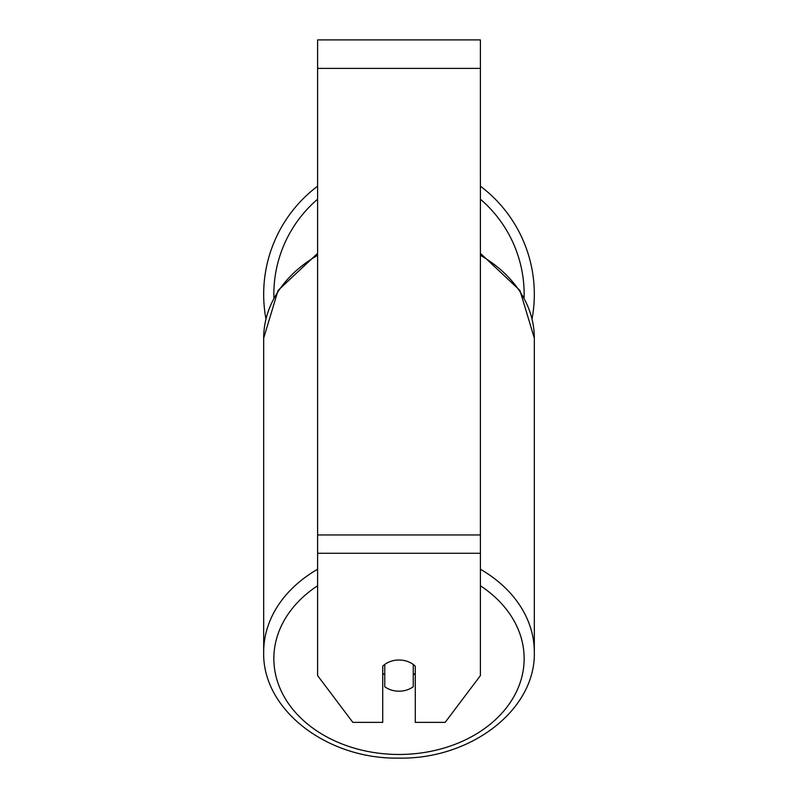 <?xml version="1.0" encoding="UTF-8"?>
<svg xmlns="http://www.w3.org/2000/svg" width="798" height="798" viewBox="0 0 798 798"><rect width="100%" height="100%" fill="white"/><g stroke="black" fill="none" stroke-linecap="round" stroke-linejoin="round"><path stroke-width="1.2" d="M399 691.188A20.349 15.591 0 0 1 384.756 686.729L384.756 664.465A20.349 15.591 0 0 1 399 660.016A20.349 15.591 0 0 1 413.244 664.465L413.244 686.729A20.349 15.591 0 0 1 399 691.188M384.756 674.958A20.349 15.591 0 0 1 382.721 673.183M415.279 673.183A20.349 15.591 0 0 1 413.244 674.958M480.396 553.273L480.396 39.9L317.604 39.9L317.604 675.597L352.846 722.37L382.721 722.37L382.721 666.25A20.349 15.591 0 0 1 415.279 666.25L415.279 722.37L445.154 722.37L480.396 675.597L480.396 553.273L317.604 553.273M534.321 294.262A135.321 135.321 0 0 0 480.396 186.163A135.321 135.321 0 0 1 532.076 318.831M265.924 318.831A135.321 135.321 0 0 1 317.604 186.163A135.321 135.321 0 0 0 263.679 294.262M317.604 569.243A135.321 103.66 180 0 0 263.679 652.056C262.163 710.1 327.639 759.546 399 758.1C470.361 759.546 535.837 710.1 534.321 652.056A135.321 103.66 180 0 0 480.396 569.243M480.396 585.772A125.146 95.87 0 0 1 516.386 691.836A125.146 95.87 0 0 1 399 754.469A125.146 95.87 0 0 1 281.614 691.836A125.146 95.87 0 0 1 317.604 585.772M317.604 253.335L278.073 290.422L263.679 338.133A135.321 103.66 0 0 1 317.604 255.32M480.396 255.32A135.321 103.66 0 0 1 534.321 338.133L534.321 652.056M480.396 68.389L317.604 68.389M480.396 534.959L317.604 534.959M317.604 199.201A125.146 125.146 0 0 0 273.894 297.604M524.106 297.604A125.146 125.146 0 0 0 480.396 199.201M263.679 338.133L263.679 652.056M480.396 253.335L519.927 290.422L534.321 338.133"/></g></svg>
